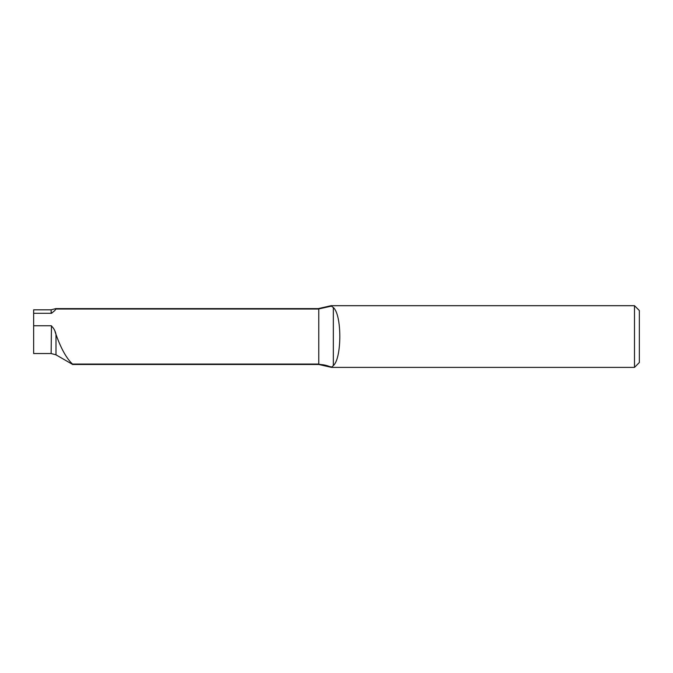 <?xml version="1.0" encoding="UTF-8"?>
<svg xmlns="http://www.w3.org/2000/svg" width="673" height="673" viewBox="0 0 673 673"><rect width="100%" height="100%" fill="white"/><g stroke="black" fill="none" stroke-linecap="round" stroke-linejoin="round"><path stroke-width="1.01" d="M56.717 336.542L55.994 334.422L55.994 354.839L51.14 353.535L33.65 353.535L33.65 325.749L51.14 325.749C53.63 327.911 55.245 330.796 55.994 334.422L55.026 331.68M51.451 325.791L51.14 353.535M51.459 313.256L51.93 313.088M318.775 364.068L72.491 364.068C66.476 358.364 60.982 348.479 55.994 334.422M318.775 309.016L55.876 309.016C55.136 310.413 53.554 311.843 51.14 313.29L33.65 313.29L33.65 309.824L51.14 309.824L51.14 313.29M33.65 325.749L33.65 313.29M634.496 367.382L634.496 305.693L639.35 310.556L639.35 362.528L634.496 367.382L331.478 367.382L333.345 365.59C341.876 358.305 342.052 314.922 333.345 307.553L333.345 365.59M331.469 367.382L318.775 364.472L318.775 308.924L331.402 306.139L333.345 307.553M72.491 364.472L318.775 364.472A29.141 29.141 0 0 1 331.419 367.357M318.775 364.152L331.377 366.945M318.775 308.613L55.876 308.613M55.876 308.587L51.14 309.824M55.994 354.839L72.491 364.362M331.402 305.693L634.496 305.693M331.402 305.618L318.775 308.503"/></g></svg>

